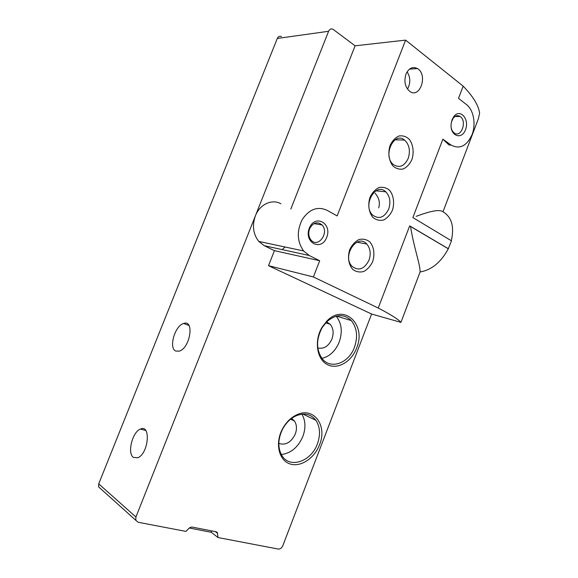 <?xml version="1.0" encoding="UTF-8"?>
<svg xmlns="http://www.w3.org/2000/svg" width="578" height="578" viewBox="0 0 578 578"><rect width="100%" height="100%" fill="white"/><g stroke="black" fill="none" stroke-linecap="round" stroke-linejoin="round"><path stroke-width="0.87" d="M451.31 240.723C454.489 226.692 451.714 217.046 442.994 211.801L478.346 118.866L479.61 113.122C478.584 105.406 473.1 96.41 463.173 86.144L405.619 40.12L355.102 45.806L332.986 29.261C331.093 28.459 329.633 29.131 328.6 31.277L135.924 517.007L98.708 483.865L98.607 486.9L100.651 488.735M98.708 483.865L277.303 38.459C278.271 36.486 279.665 35.858 281.493 36.587M420.112 271.963C431.672 269.955 441.057 262.224 448.275 248.757L410.539 226.482C414.159 248.916 420.062 263.554 420.112 271.963L400.937 322.365L371.589 314.027L282.808 545.719C281.71 548.06 280.186 549.172 278.235 549.057L217.964 537.533L217.444 532.699L216.324 531.818L191.759 526.999L189.36 527.909L185.95 531.406L138.149 522.266L135.794 520.287L135.924 517.007M189.273 528.003L211.36 532.309L217.964 537.533M442.994 211.801C439.959 209.236 431.007 210.76 416.153 216.367M378.742 207.863C380.194 202.43 378.973 197.568 375.071 193.283M282.201 249.609L285.012 246.994M319.54 444.749C327.625 425.639 313.746 406.413 296.752 414.809C290.503 417.778 285.575 422.821 281.948 429.931C275.063 443.745 278.964 460.139 289.672 463.816C300.271 467.732 314.389 458.484 319.54 444.749M356.583 348.137C366.705 324.836 344.206 302.85 326.931 320.978L322.069 327.235C314.107 340.37 316.65 358.757 326.91 364.342C337.039 370.195 351.359 362.103 356.583 348.137M371.589 314.027L268.517 265.685L313.37 276.949L319.692 260.729L309.23 255.505L303.573 250.939C297.049 241.553 296.608 231.077 302.251 219.517C309.273 209.193 317.495 206.1 326.917 210.233L337.14 215.919L405.619 40.12M280.85 203.745C272.014 198.673 259.717 204.345 255.375 215.883C252.015 225.637 253.15 234.148 258.778 241.416L264.283 245.708L274.434 250.65L268.517 265.685M175.806 351.048L179.274 351.135C190.22 348.086 194.62 319.287 183.674 323.47C174.924 325.53 168.371 348.231 175.806 351.048M133.388 457.4L137.781 457.769C148.553 453.795 151.154 423.941 140.505 429.064C132.507 431.622 126.987 453.268 133.388 457.4M448.275 248.757L451.49 240.831L412.865 217.566L442.878 139.168L451.1 145.071C459.712 149.572 466.692 146.111 472.045 134.688C476.135 124.104 473.664 110.109 466.547 104.618L458.506 98.339L463.173 86.144M451.1 145.071L449.012 144.999L442.878 139.168M410.539 226.482L409.679 225.882L378.236 308.023C391.024 314.721 398.596 319.504 400.937 322.365M409.679 225.882L448.47 248.793M378.236 308.023L313.37 276.949M452.068 119.74L453.766 116.633C459.951 108.187 469.567 118.815 465.63 129.407C462.068 140.266 450.096 136.278 451.078 124.284L452.068 119.74M309.302 228.187C314.981 213.679 332.429 223.267 326.722 237.377C321.361 251.69 303.602 242.724 309.302 228.187M392.354 210.443C394.716 203.246 393.654 195.35 389.608 190.343C386.458 187.706 382.939 186.766 379.045 187.539C375.274 189.389 372.283 192.597 370.057 197.149C367.622 204.54 368.815 212.603 373.012 217.523C376.227 220.059 379.76 220.883 383.611 220.001C387.289 218.079 390.201 214.893 392.354 210.443M411.861 159.738C414.216 152.592 413.219 144.565 409.289 139.312C406.233 136.495 402.794 135.382 398.986 135.975C395.301 137.665 392.354 140.75 390.157 145.244C387.744 152.585 388.857 160.792 392.932 165.958C396.06 168.668 399.506 169.672 403.271 168.971C406.876 167.208 409.737 164.138 411.861 159.738M372.666 261.596C375.043 254.356 373.915 246.589 369.739 241.828C366.51 239.371 362.897 238.62 358.916 239.574C355.073 241.59 352.024 244.913 349.769 249.53C347.32 256.964 348.585 264.897 352.905 269.558C356.214 271.906 359.841 272.549 363.772 271.487C367.529 269.406 370.491 266.111 372.666 261.596M405.973 74.129C408.841 68.096 412.663 66.239 417.446 68.565C428.161 74.67 420.083 98.954 409.831 91.418C405.091 87.278 403.805 81.52 405.973 74.129M274.434 250.65L319.692 260.729M355.102 45.806L290.806 209.084M317.813 347.985C323.882 349.22 328.586 346.236 331.938 339.033C333.94 333.188 333.361 328.275 330.204 324.294L326.635 321.888L322.083 327.733C316.079 339.351 316.094 349.639 322.148 358.598C330.652 369.963 348.852 363.179 354.43 347.306C358.057 336.656 357.009 327.748 351.287 320.573C343.917 313.652 335.695 314.092 326.628 321.888L326.931 320.978M321.96 358.36C329.72 356.438 335.464 351.019 339.192 342.104C342.696 331.873 341.699 323.239 336.201 316.188M278.827 443.449C285.684 445.559 291.175 442.423 295.286 434.035C297.078 429.013 296.796 424.678 294.462 421.03L291.608 418.45M281.32 454.525C290.972 453.289 298.161 447.242 302.879 436.397C305.906 427.958 305.574 420.546 301.882 414.173M317.387 443.882C320.631 434.707 320.125 426.846 315.87 420.285C310.928 414 304.303 412.519 296.001 415.849C290.156 418.631 285.546 423.349 282.158 429.996C277.83 439.634 277.751 448.152 281.912 455.536C289.744 469.083 311.296 461.475 317.387 443.882M407.483 89.084C410.683 83.174 410.561 77.416 407.122 71.824M368.988 260.237C371.134 253.785 370.39 248.374 366.755 244.01C357.233 233.057 341.779 255.873 351.901 266.191C358.526 271.306 364.219 269.326 368.988 260.237M408.191 158.459C410.568 150.786 409.361 144.659 404.571 140.078C393.864 130.903 382.311 156.19 393.445 164.593C399.456 168.306 404.376 166.262 408.191 158.459M388.676 209.12C390.945 202.083 389.977 196.31 385.779 191.817C375.613 181.694 362.059 205.739 372.738 215.153C379.089 219.575 384.399 217.566 388.676 209.12M309.591 228.852C313.081 222.472 317.235 221.172 322.062 224.95C329.648 232.631 317.972 248.656 311 239.993C308.601 236.864 308.132 233.144 309.591 228.852M451.389 122.074L453.174 118.237C455.32 115.651 457.61 115.058 460.059 116.467C467.378 120.831 461.258 138.315 454.265 133.012C452.661 131.849 451.628 129.992 451.158 127.449M211.36 532.309L211.237 530.821M328.6 31.277L277.303 38.459M264.283 245.708L309.23 255.505M215.334 531.63L217.631 533.429M325.696 322.856L330.204 324.294M336.533 316.101L351.287 320.573M322.083 327.733L322.069 327.235M290.691 419.158L294.462 421.03M302.93 414.086L315.87 420.285M296.001 415.849L296.752 414.809M258.778 241.416L303.573 250.939M135.794 520.287L98.607 486.9M417.446 68.565L409.47 69.136M356.864 242.211L366.755 244.01M395.114 139.818L404.571 140.078M375.975 190.812L385.779 191.817M322.062 224.95L313.97 223.607M453.174 118.237L453.766 116.633M460.059 116.467L455.009 116.496M145.735 430.494L140.505 429.064M188.963 325.479L183.674 323.47M216.324 531.818L217.444 532.699"/></g></svg>
